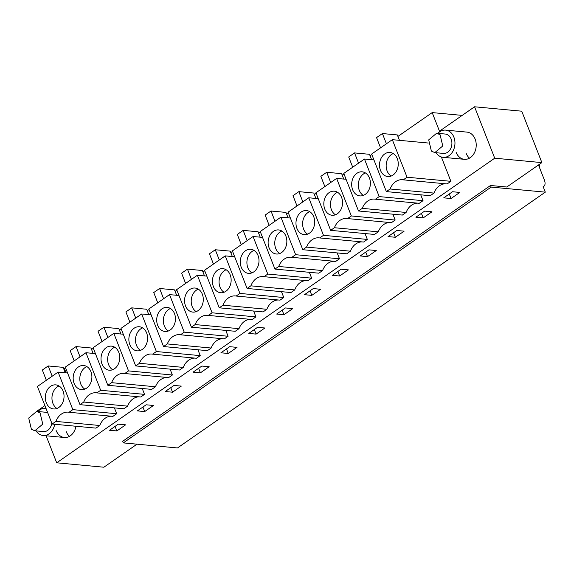 <?xml version="1.0" encoding="UTF-8"?>
<svg xmlns="http://www.w3.org/2000/svg" width="574" height="574" viewBox="0 0 574 574"><rect width="100%" height="100%" fill="white"/><g stroke="black" fill="none" stroke-linecap="round" stroke-linejoin="round"><path stroke-width="0.86" d="M491.15 187.095L490.519 185.488L122.685 441.291L123.317 442.898L491.15 187.095L545.3 192.154L543.14 186.643A8.409 4.47 55.2 0 0 543.829 186.313A8.409 4.47 55.2 0 0 544.339 179.906L538.491 164.975M462.185 115.396L432.193 112.597L439.476 131.188L474.562 106.786L494.716 158.202L56.704 462.802L46.114 435.781M474.562 106.786L521.737 111.198L541.885 162.614L506.799 187.009L490.519 185.488M545.3 192.154L177.466 447.957L123.317 442.898M432.193 112.597L397.933 136.425M371.837 154.571L370.079 155.791M343.984 173.936L342.226 175.156M316.131 193.302L314.38 194.529M288.284 212.674L286.526 213.894M260.431 232.04L258.673 233.259M232.578 251.405L230.827 252.632M204.731 270.777L202.974 271.997M176.878 290.143L175.12 291.362M149.025 309.515L147.274 310.735M121.179 328.88L119.421 330.1M93.325 348.246L91.567 349.473M65.479 367.618L64.353 368.393L66.089 372.835M44.908 405.574L36.557 411.4M407.038 177.222L450.891 181.319L447.124 183.938L403.271 179.841L407.038 177.222L392.322 139.669L371.636 154.054L386.352 191.608L430.206 195.705L433.966 193.086A15.771 12.183 95.3 0 1 445.532 183.788M450.891 181.319L441.349 156.975M437.89 133.355A13.668 10.562 95.3 0 1 445.646 130.119L466.906 132.106A13.668 10.562 95.3 0 1 475.136 139.102A13.668 10.562 95.3 0 1 474.275 153.057A13.668 10.562 95.3 0 1 464.359 159.321A13.668 10.562 95.3 0 1 456.129 152.325M135.694 365.925L179.547 370.015L183.307 367.403L139.46 363.306L135.694 365.925L120.978 328.371L141.663 313.985L156.379 351.539L152.619 354.151L196.466 358.248L200.233 355.629L197.937 349.767M183.307 367.403A15.771 12.183 95.3 0 1 194.873 358.097M172.379 375.001L128.533 370.904L124.766 373.523L168.62 377.62L172.379 375.001L170.083 369.132M128.533 370.904L113.817 333.351L93.124 347.736L107.84 385.29L151.694 389.387L155.461 386.768A15.771 12.183 95.3 0 1 167.02 377.47M302.799 249.712L346.653 253.808L350.413 251.19L306.566 247.093L302.799 249.712L288.083 212.165L308.769 197.779L323.485 235.326L319.725 237.945L363.572 242.041L367.338 239.423L365.035 233.561M350.413 251.19A15.771 12.183 95.3 0 1 361.979 241.891M274.946 269.084L318.8 273.181L322.566 270.562L278.713 266.465L274.946 269.084L260.23 231.53L280.916 217.144L295.639 254.698L291.872 257.317L335.718 261.407L339.485 258.795L337.189 252.926M322.566 270.562A15.771 12.183 95.3 0 1 334.125 261.263M373.932 159.924L364.468 159.041L379.192 196.595L375.425 199.207L419.271 203.304L423.038 200.685L420.742 194.823M364.468 159.041L343.783 173.427L358.499 210.981L402.352 215.071L406.119 212.459A15.771 12.183 95.3 0 1 417.678 203.16M346.086 179.289L336.622 178.406L351.338 215.96L347.571 218.579L391.425 222.676L395.185 220.057L392.889 214.188M336.622 178.406L315.937 192.792L330.653 230.346L374.499 234.443L378.266 231.824A15.771 12.183 95.3 0 1 389.825 222.525M250.573 319.366A15.771 12.183 95.3 0 0 239.014 328.665L235.247 331.284L191.393 327.187L176.677 289.633L197.363 275.247L212.086 312.801L208.319 315.42L252.173 319.517L255.932 316.898L253.636 311.029M222.726 338.732A15.771 12.183 95.3 0 0 211.16 348.031L207.393 350.649L163.547 346.553L148.831 308.999L169.517 294.613L184.232 332.167L180.466 334.786L224.319 338.882L228.086 336.264L225.783 330.394M247.1 288.449L290.946 292.546L294.713 289.927L250.86 285.83L247.1 288.449L232.384 250.895L253.069 236.51L267.785 274.063L264.018 276.682L307.872 280.779L311.639 278.16L309.336 272.291M294.713 289.927A15.771 12.183 95.3 0 1 306.272 280.629M219.246 307.815L263.1 311.912L266.86 309.293L223.013 305.203L219.246 307.815L204.531 270.268L225.216 255.882L239.932 293.429L236.172 296.048L280.019 300.145L283.786 297.526L281.482 291.664M266.86 309.293A15.771 12.183 95.3 0 1 278.426 299.994M79.994 404.656L123.841 408.753L127.607 406.134L83.754 402.037L79.994 404.656L65.278 367.109L85.964 352.723L100.68 390.27L96.913 392.889L140.766 396.986L144.533 394.367L142.23 388.505M127.607 406.134A15.771 12.183 95.3 0 1 139.173 396.835M72.826 409.642L116.68 413.732L112.913 416.351L69.067 412.261L72.826 409.642L58.11 372.088L37.425 386.474L52.141 424.028L95.994 428.125L99.754 425.506A15.771 12.183 95.3 0 1 111.32 416.207M116.68 413.732L114.384 407.87M75.962 426.252A13.668 10.562 95.3 0 1 64.36 437.488A13.668 10.562 95.3 0 1 56.13 430.486M541.885 162.614L494.716 158.202M136.999 444.176L103.872 467.214L56.704 462.802M452.513 191.745L459.824 192.426L451.049 198.525L443.745 197.843L452.513 191.745M200.391 372.842L193.086 372.153L201.854 366.054L209.166 366.736L200.391 372.842L198.618 368.307M174.008 385.427L181.312 386.108L172.544 392.207L165.233 391.525L174.008 385.427M368.96 249.848L376.271 250.529L367.496 256.628L360.192 255.947L368.96 249.848M339.65 276.001L332.339 275.319L341.114 269.213L348.418 269.895L339.65 276.001L337.871 271.466M424.667 211.11L431.971 211.792L423.203 217.898L415.892 217.209L424.667 211.11M396.813 230.483L404.125 231.164L395.35 237.263L388.038 236.581L396.813 230.483M256.097 334.104L248.786 333.422L257.561 327.316L264.865 328.005L256.097 334.104L254.318 329.569M229.708 346.689L237.019 347.37L228.244 353.469L220.933 352.788L229.708 346.689M311.797 295.366L304.485 294.684L313.261 288.586L320.572 289.267L311.797 295.366L310.025 290.839M285.407 307.951L292.718 308.633L283.943 314.731L276.639 314.05L285.407 307.951M146.155 404.792L153.466 405.474L144.691 411.572L137.38 410.891L146.155 404.792M125.613 424.839L116.838 430.945L109.534 430.256L118.301 424.157L125.613 424.839M386.352 191.608L390.119 188.989L433.966 193.086M392.322 139.669L428.204 143.026M403.271 179.841A15.771 12.183 -84.7 0 0 402.482 179.734A15.771 12.183 -84.7 0 0 390.119 188.989M466.095 153.251A13.668 10.562 -84.7 0 0 469.496 158.159M141.663 313.985L151.127 314.868M156.379 351.539L200.233 355.629M152.619 354.151A15.771 12.183 -84.7 0 0 151.823 354.043A15.771 12.183 -84.7 0 0 139.46 363.306M155.461 386.768L111.607 382.671A15.771 12.183 -84.7 0 1 123.97 373.416A15.771 12.183 -84.7 0 1 124.766 373.523M107.84 385.29L111.607 382.671M113.817 333.351L123.274 334.233M308.769 197.779L318.233 198.661M323.485 235.326L367.338 239.423M319.725 237.945A15.771 12.183 -84.7 0 0 318.929 237.837A15.771 12.183 -84.7 0 0 306.566 247.093M280.916 217.144L290.379 218.027M295.639 254.698L339.485 258.795M291.872 257.317A15.771 12.183 -84.7 0 0 291.075 257.202A15.771 12.183 -84.7 0 0 278.713 266.465M379.192 196.595L423.038 200.685M406.119 212.459L362.266 208.362A15.771 12.183 -84.7 0 1 374.628 199.099A15.771 12.183 -84.7 0 1 375.425 199.207M358.499 210.981L362.266 208.362M351.338 215.96L395.185 220.057M378.266 231.824L334.412 227.727A15.771 12.183 -84.7 0 1 346.775 218.472A15.771 12.183 -84.7 0 1 347.571 218.579M330.653 230.346L334.412 227.727M197.363 275.247L206.827 276.13M212.086 312.801L255.932 316.898M239.014 328.665L195.16 324.568A15.771 12.183 -84.7 0 1 207.523 315.313A15.771 12.183 -84.7 0 1 208.319 315.42M191.393 327.187L195.16 324.568M169.517 294.613L178.98 295.502M184.232 332.167L228.086 336.264M211.16 348.031L167.307 343.934A15.771 12.183 -84.7 0 1 179.669 334.678A15.771 12.183 -84.7 0 1 180.466 334.786M163.547 346.553L167.307 343.934M253.069 236.51L262.533 237.392M267.785 274.063L311.639 278.16M264.018 276.682A15.771 12.183 -84.7 0 0 263.222 276.575A15.771 12.183 -84.7 0 0 250.86 285.83M225.216 255.882L234.68 256.765M239.932 293.429L283.786 297.526M236.172 296.048A15.771 12.183 -84.7 0 0 235.376 295.94A15.771 12.183 -84.7 0 0 223.013 305.203M85.964 352.723L95.428 353.606M100.68 390.27L144.533 394.367M96.913 392.889A15.771 12.183 -84.7 0 0 96.123 392.781A15.771 12.183 -84.7 0 0 83.754 402.037M52.141 424.028L55.908 421.409L99.754 425.506M58.11 372.088L67.574 372.971M69.067 412.261A15.771 12.183 -84.7 0 0 68.27 412.146A15.771 12.183 -84.7 0 0 55.908 421.409M69.497 436.326A13.668 10.562 95.3 0 1 66.096 431.418M451.049 198.525L449.277 193.998M172.544 392.207L170.765 387.672M367.496 256.628L365.724 252.101M423.203 217.898L421.424 213.363M395.35 237.263L393.57 232.735M228.244 353.469L226.472 348.942M283.943 314.731L282.171 310.204M144.691 411.572L142.919 407.045M116.838 430.945L115.065 426.41M396.548 170.959A12.09 9.342 -84.7 0 0 390.011 152.454A12.09 9.342 -84.7 0 0 381.222 158.029A12.09 9.342 -84.7 0 0 387.766 176.534A12.09 9.342 -84.7 0 0 396.548 170.959M380.562 147.848L376.551 137.609L382.399 133.541L397.344 134.94L399.461 140.336M382.399 133.541L386.41 143.78M145.889 345.268A12.09 9.342 -84.7 0 0 139.353 326.764A12.09 9.342 -84.7 0 0 130.571 332.339A12.09 9.342 -84.7 0 0 137.107 350.843A12.09 9.342 -84.7 0 0 145.889 345.268M129.903 322.158L125.893 311.919L131.74 307.851L146.693 309.25L148.81 314.652M131.74 307.851L135.751 318.096M118.043 364.634A12.09 9.342 -84.7 0 0 111.5 346.136A12.09 9.342 -84.7 0 0 102.717 351.711A12.09 9.342 -84.7 0 0 109.254 370.208A12.09 9.342 -84.7 0 0 118.043 364.634M102.057 341.53L98.039 331.284L103.887 327.223L118.84 328.615L120.956 334.018M103.887 327.223L107.905 337.462M312.995 229.062A12.09 9.342 -84.7 0 0 306.459 210.558A12.09 9.342 -84.7 0 0 297.676 216.133A12.09 9.342 -84.7 0 0 304.213 234.637A12.09 9.342 -84.7 0 0 312.995 229.062M297.009 205.951L292.998 195.712L298.846 191.644L313.791 193.043L315.915 198.446M298.846 191.644L302.857 201.883M285.149 248.427A12.09 9.342 -84.7 0 0 278.605 229.93A12.09 9.342 -84.7 0 0 269.823 235.505A12.09 9.342 -84.7 0 0 276.359 254.002A12.09 9.342 -84.7 0 0 285.149 248.427M269.163 225.324L265.145 215.078L270.993 211.01L285.945 212.409L288.062 217.811M270.993 211.01L275.011 221.255M368.695 190.324A12.09 9.342 -84.7 0 0 362.158 171.827A12.09 9.342 -84.7 0 0 353.376 177.395A12.09 9.342 -84.7 0 0 359.912 195.899A12.09 9.342 -84.7 0 0 368.695 190.324M352.716 167.213L348.698 156.975L354.545 152.906L369.498 154.306L371.615 159.708M354.545 152.906L358.563 163.152M340.848 209.689A12.09 9.342 -84.7 0 0 334.312 191.192A12.09 9.342 -84.7 0 0 325.523 196.767A12.09 9.342 -84.7 0 0 332.059 215.264A12.09 9.342 -84.7 0 0 340.848 209.689M324.862 186.586L320.852 176.34L326.699 172.279L341.645 173.671L343.761 179.074M326.699 172.279L330.71 182.518M201.596 306.53A12.09 9.342 -84.7 0 0 195.052 288.033A12.09 9.342 -84.7 0 0 186.27 293.608A12.09 9.342 -84.7 0 0 192.807 312.105A12.09 9.342 -84.7 0 0 201.596 306.53M185.61 283.427L181.592 273.181L187.44 269.12L202.392 270.512L204.509 275.915M187.44 269.12L191.458 279.359M173.743 325.903A12.09 9.342 -84.7 0 0 167.206 307.399A12.09 9.342 -84.7 0 0 158.417 312.974A12.09 9.342 -84.7 0 0 164.953 331.478A12.09 9.342 -84.7 0 0 173.743 325.903M157.757 302.792L153.746 292.553L159.594 288.485L174.539 289.884L176.656 295.28M159.594 288.485L163.604 298.724M257.296 267.8A12.09 9.342 -84.7 0 0 250.759 249.295A12.09 9.342 -84.7 0 0 241.97 254.87A12.09 9.342 -84.7 0 0 248.506 273.368A12.09 9.342 -84.7 0 0 257.296 267.8M241.31 244.689L237.299 234.45L243.146 230.382L258.092 231.774L260.209 237.177M243.146 230.382L247.157 240.621M229.442 287.165A12.09 9.342 -84.7 0 0 222.906 268.661A12.09 9.342 -84.7 0 0 214.124 274.236A12.09 9.342 -84.7 0 0 220.66 292.74A12.09 9.342 -84.7 0 0 229.442 287.165M213.456 264.054L209.445 253.816L215.293 249.747L230.246 251.147L232.362 256.549M215.293 249.747L219.304 259.993M90.19 384.006A12.09 9.342 -84.7 0 0 83.653 365.502A12.09 9.342 -84.7 0 0 74.864 371.077A12.09 9.342 -84.7 0 0 81.4 389.581A12.09 9.342 -84.7 0 0 90.19 384.006M74.204 360.895L70.193 350.657L76.041 346.588L90.986 347.988L93.103 353.383M76.041 346.588L80.051 356.827M62.336 403.371A12.09 9.342 -84.7 0 0 55.8 384.874A12.09 9.342 -84.7 0 0 47.018 390.442A12.09 9.342 -84.7 0 0 53.554 408.946A12.09 9.342 -84.7 0 0 62.336 403.371M46.35 380.268L42.34 370.022L48.187 365.954L63.14 367.353L65.257 372.756M48.187 365.954L52.198 376.2M393.262 153.559A12.09 9.342 -84.7 0 0 387.866 158.654A12.09 9.342 -84.7 0 0 391.159 176.046M142.603 327.869A12.09 9.342 -84.7 0 0 137.215 332.963A12.09 9.342 -84.7 0 0 140.501 350.362M114.75 347.241A12.09 9.342 -84.7 0 0 109.361 352.328A12.09 9.342 -84.7 0 0 112.648 369.728M309.709 211.662A12.09 9.342 -84.7 0 0 304.32 216.757A12.09 9.342 -84.7 0 0 307.607 234.149M281.856 231.035A12.09 9.342 -84.7 0 0 276.467 236.122A12.09 9.342 -84.7 0 0 279.753 253.521M365.408 172.925A12.09 9.342 -84.7 0 0 360.02 178.019A12.09 9.342 -84.7 0 0 363.306 195.418M337.555 192.297A12.09 9.342 -84.7 0 0 332.167 197.384A12.09 9.342 -84.7 0 0 335.46 214.784M198.303 289.138A12.09 9.342 -84.7 0 0 192.914 294.225A12.09 9.342 -84.7 0 0 196.2 311.625M170.449 308.503A12.09 9.342 -84.7 0 0 165.061 313.598A12.09 9.342 -84.7 0 0 168.354 330.99M254.002 250.4A12.09 9.342 -84.7 0 0 248.614 255.487A12.09 9.342 -84.7 0 0 251.907 272.887M226.156 269.766A12.09 9.342 -84.7 0 0 220.768 274.86A12.09 9.342 -84.7 0 0 224.054 292.252M86.896 366.607A12.09 9.342 -84.7 0 0 81.508 371.701A12.09 9.342 -84.7 0 0 84.801 389.093M59.05 385.972A12.09 9.342 -84.7 0 0 53.662 391.066A12.09 9.342 -84.7 0 0 56.948 408.466M445.646 130.119A13.668 10.562 95.3 0 1 453.876 137.121A13.668 10.562 95.3 0 1 453.015 151.077A13.668 10.562 95.3 0 1 443.099 157.333A13.668 10.562 95.3 0 1 436.082 152.72M436.642 133.24L445.273 134.043A9.722 7.512 95.3 0 1 448.71 135.529A9.722 7.512 95.3 0 1 451.408 146.772A9.722 7.512 95.3 0 1 443.465 153.409L434.834 152.605L442.769 145.961L440.071 134.725L436.642 133.24L428.699 139.877L431.397 151.12L434.827 152.605M54.702 424.265A13.668 10.562 95.3 0 1 43.1 435.501A13.668 10.562 95.3 0 1 36.076 430.887M37.891 411.522A13.668 10.562 95.3 0 1 45.64 408.286A13.668 10.562 95.3 0 1 45.992 408.329L45.64 408.286M51.789 423.131A9.722 7.512 95.3 0 1 43.466 431.576L34.827 430.773M36.643 411.407L28.7 418.044L31.398 429.287L34.827 430.765L42.77 424.129L40.072 412.893L36.643 411.407L45.274 412.211A9.722 7.512 95.3 0 1 47.85 413.079M539.309 167.077L539.775 166.754L539.165 166.697M539.775 166.754L538.95 164.652M543.183 186.758L543.829 186.313M443.099 157.333L464.359 159.321M43.1 435.501L64.36 437.488"/></g></svg>

